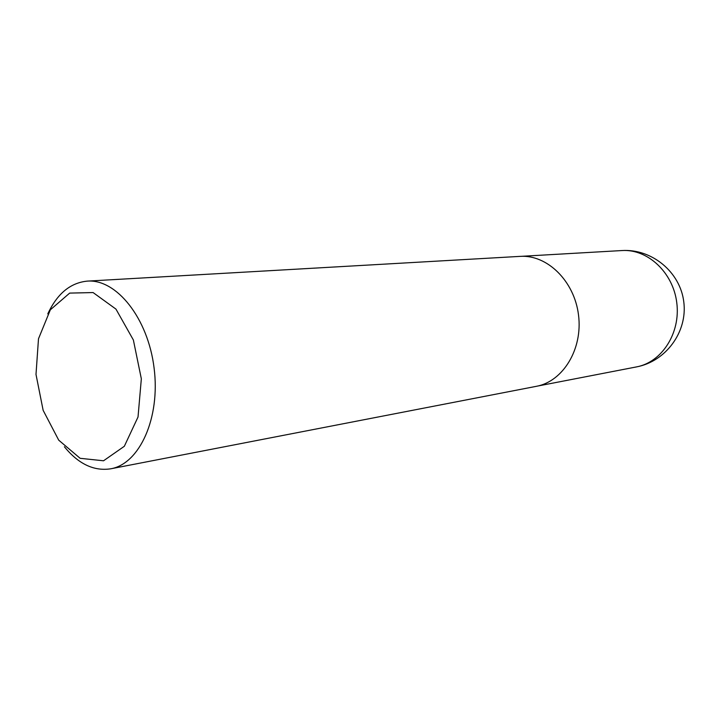 <?xml version="1.0" encoding="UTF-8"?>
<svg xmlns="http://www.w3.org/2000/svg" width="720" height="720" viewBox="0 0 720 720"><rect width="100%" height="100%" fill="white"/><g stroke="black" fill="none" stroke-linecap="round" stroke-linejoin="round"><path stroke-width="1.08" d="M36 374.418L38.493 338.778L50.346 309.798L69.669 293.103L93.078 292.554L115.956 309.105L133.371 339.984L141.336 378.801L138.024 416.997L124.335 446.274L103.536 460.782L80.136 458.307L58.725 440.172L43.146 410.346L36 374.418M47.79 313.893C57.186 293.697 70.362 282.771 87.318 281.115C116.478 278.82 148.041 318.177 154.098 368.082C160.506 417.942 139.59 463.851 110.763 468.801C93.924 471.366 78.462 464.013 64.386 446.751M87.318 281.115L520.101 256.374C547.137 254.475 574.434 281.043 578.52 315.063C582.93 349.047 563.004 381.519 536.337 386.325L110.763 468.801M621.936 250.551C647.577 248.778 673.146 272.43 676.782 302.796C680.724 333.117 661.761 362.331 636.471 366.912C665.874 361.449 687.708 331.821 683.793 301.914C680.238 271.962 651.78 248.616 621.936 250.551L521.325 256.32M537.534 386.073L636.471 366.912"/></g></svg>
